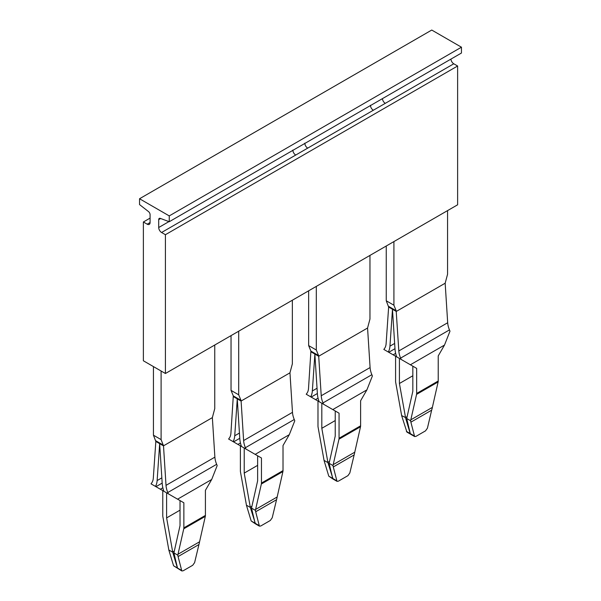 <?xml version="1.0" encoding="UTF-8"?>
<svg xmlns="http://www.w3.org/2000/svg" width="601" height="601" viewBox="0 0 601 601"><rect width="100%" height="100%" fill="white"/><g stroke="black" fill="none" stroke-linecap="round" stroke-linejoin="round"><path stroke-width="0.9" d="M425.523 430.857L415.945 436.386L414.607 436.536L410.889 422.165L431.653 410.175L427.424 428.175L425.523 430.857M411.445 434.425L410.31 433.629L406.712 418.506L410.633 420.768L410.889 422.165M406.712 418.506L412.834 391.243L412.834 366.174L416.666 368.39L416.666 393.452L438.219 381.004A5.417 3.133 60 0 1 438.121 381.951L432.367 407.388A17.617 10.172 60 0 0 432.194 408.327L431.653 410.175M416.666 393.452A5.417 3.133 60 0 1 416.568 394.391L410.806 419.836L432.367 407.388M410.633 420.768A17.617 10.172 60 0 1 410.806 419.836M447.557 210.613L447.557 274.236L445.168 283.259L447.685 322.745A16.257 9.391 60 0 0 449.458 329.904A21.681 12.516 60 0 1 449.976 331.204L444.492 345.079L438.219 355.942L438.219 381.004M394.977 348.693L388.764 352.284L383.829 349.429A21.681 12.516 -120 0 1 384.347 348.723A16.257 9.391 -120 0 0 386.12 343.614L388.637 307.043L386.248 300.785L393.91 305.21L393.91 241.587M386.248 300.785L386.248 246.012M388.509 306.315L396.172 310.74L393.91 305.21M396.172 310.74L398.824 350.954A16.257 9.391 60 0 0 400.604 358.113A21.681 12.516 60 0 1 401.115 359.413L416.666 368.39M401.115 359.413L396.683 356.851A21.681 12.516 60 0 1 395.007 349.083L392.476 309.38L389.944 346.161L394.647 343.441M396.307 311.423L445.168 283.214M388.261 351.991A21.681 12.516 -120 0 0 389.944 346.161M388.764 352.284L399.417 358.436L395.586 356.22L395.586 381.282A5.417 3.133 -120 0 0 395.683 382.334L401.445 414.427A17.617 10.172 -120 0 1 401.618 415.561L406.907 432.089M412.834 375.753L399.417 383.498L399.417 358.436M399.417 383.498L405.532 417.56L401.618 415.561M405.532 417.56L407.08 416.666M411.437 434.425L410.213 433.576L405.54 417.83M162.172 483.106L155.959 486.69L151.024 483.843A21.681 12.516 -120 0 1 151.535 483.136A16.257 9.391 -120 0 0 153.315 478.028L155.832 441.45L153.443 435.192L161.106 439.616L161.106 371.012M161.106 439.616L163.502 445.837L212.356 417.627L214.88 457.151A16.257 9.391 60 0 0 216.653 464.31A21.681 12.516 60 0 1 217.171 465.617L211.687 479.493L205.414 490.356L205.414 515.418A5.417 3.133 60 0 1 205.317 516.357L199.555 541.802A17.617 10.172 60 0 0 199.382 542.733L194.619 562.589L192.718 565.271L183.14 570.8L181.802 570.942L178.084 556.571L198.848 544.581M214.752 345.019L214.752 408.642L212.356 417.627M239.776 438.302L233.564 441.893L228.62 439.038A21.681 12.516 -120 0 1 229.139 438.332A16.257 9.391 -120 0 0 230.912 433.223L233.301 395.916L240.971 400.341L238.702 394.812L238.702 331.189M240.971 400.341L241.099 401.032L289.96 372.823L292.484 412.346A16.257 9.391 -120 0 0 294.257 419.506A21.681 12.516 60 0 1 294.775 420.813L289.284 434.688L283.018 445.551L283.018 470.613A5.417 3.133 -120 0 1 282.921 471.552L277.159 496.997A17.617 10.172 -120 0 0 276.986 497.928L272.223 517.784L270.322 520.466L260.744 525.995L259.407 526.138L255.688 511.767L276.452 499.777M292.356 300.215L292.356 363.838L289.96 372.823M317.381 393.497L311.16 397.088L306.225 394.233A21.681 12.516 -120 0 1 306.743 393.527A16.257 9.391 -120 0 0 308.516 388.419L310.905 351.119L318.568 355.544L316.306 350.007L316.306 286.384M318.568 355.544L318.703 356.228L367.564 328.018L370.088 367.549A16.257 9.391 -120 0 0 371.861 374.701A21.681 12.516 60 0 1 372.38 376.008L366.888 389.884L360.615 400.747L360.615 425.808A5.417 3.133 -120 0 1 360.517 426.748L354.763 452.192A17.617 10.172 -120 0 0 354.59 453.124L349.827 472.979L347.926 475.661L338.34 481.191L337.011 481.341L333.285 466.969L354.057 454.98M369.961 255.41L369.961 319.033L367.564 328.018M153.443 435.192L153.443 366.587M310.905 351.119L308.644 345.583L308.644 290.809M233.301 395.916L231.039 390.387L231.039 335.613M155.959 486.69L166.612 492.843L166.612 517.904L172.735 552.236L177.408 567.99L178.632 568.831L177.505 568.043L173.907 552.912L177.828 555.181L178.084 556.571M163.502 445.837L166.019 485.36A16.257 9.391 60 0 0 167.792 492.519A21.681 12.516 60 0 1 168.31 493.827L183.861 502.797L180.022 500.588L180.022 525.65L173.907 552.912M177.828 555.181A17.617 10.172 60 0 1 178.001 554.242L199.555 541.802M183.861 502.797L183.861 527.866A5.417 3.133 60 0 1 183.756 528.805L178.001 554.242M168.31 493.827L163.878 491.265A21.681 12.516 60 0 1 162.202 483.497L159.663 443.793L157.131 480.567L161.842 477.855M181.818 570.95L173.576 565.774L168.806 549.968A17.617 10.172 -120 0 0 168.633 548.841L162.879 516.747A5.417 3.133 -120 0 1 162.781 515.696L162.781 490.634L166.612 492.843M166.612 517.904L180.022 510.159M172.735 552.236L168.806 549.968M155.456 486.404A21.681 12.516 -120 0 0 157.131 480.567M172.727 551.966L174.267 551.072M256.244 524.034L255.102 523.238L251.511 508.108L255.433 510.377L255.688 511.767M241.099 401.032L243.623 440.556A16.257 9.391 -120 0 0 245.396 447.715A21.681 12.516 60 0 1 245.914 449.022L261.458 458L257.626 455.783L257.626 480.845L251.511 508.108M255.433 510.377A17.617 10.172 60 0 1 255.605 509.438L277.159 496.997M261.458 458L261.458 483.061A5.417 3.133 60 0 1 261.36 484L255.605 509.438M255.463 523.847L250.332 507.432L246.41 505.171L251.173 520.969L255.53 523.907M250.332 507.432L244.216 473.1L244.216 448.038L240.385 445.829L240.385 470.891A5.417 3.133 -120 0 0 240.483 471.943L246.237 504.036A17.617 10.172 -120 0 1 246.41 505.171M250.324 507.161L251.872 506.267M244.216 473.1L257.626 465.362M245.914 449.022L241.482 446.46A21.681 12.516 -120 0 1 239.799 438.692L237.267 398.989L234.736 435.763A21.681 12.516 -120 0 1 233.06 441.6M233.564 441.893L244.216 448.038M231.039 390.387L238.702 394.812M333.84 479.23L332.706 478.434L329.108 463.311L333.029 465.572L333.285 466.969M318.703 356.228L321.227 395.758A16.257 9.391 -120 0 0 323 402.91A21.681 12.516 60 0 1 323.518 404.218L339.062 413.195L335.23 410.979L335.23 436.041L329.108 463.311M333.029 465.572A17.617 10.172 60 0 1 333.202 464.641L354.763 452.192M339.062 413.195L339.062 438.257A5.417 3.133 60 0 1 338.964 439.196L333.202 464.641M333.059 479.05L327.936 462.627L324.014 460.366L328.777 476.165L333.134 479.102M327.936 462.627L321.813 428.303L321.813 403.241L317.982 401.025L317.982 426.086A5.417 3.133 -120 0 0 318.079 427.138L323.841 459.232A17.617 10.172 -120 0 1 324.014 460.366M327.928 462.364L329.476 461.47M321.813 428.303L335.23 420.557M323.518 404.218L319.078 401.656A21.681 12.516 -120 0 1 317.403 393.888L314.871 354.184L312.34 390.966A21.681 12.516 -120 0 1 310.657 396.795M311.16 397.088L321.813 403.241M308.644 345.583L316.306 350.015M410.768 434.305L406.892 432.081M169.249 221.724L169.249 215.902L461.455 47.194L461.455 53.023L169.249 221.724L160.294 218.381A2.712 1.563 60 0 0 159.273 218.403A2.712 1.563 60 0 0 158.709 219.643L158.709 227.516A4.064 2.344 60 0 0 161.579 232.497L165.418 234.706L457.624 66.005L457.624 204.798L165.418 373.506L165.418 234.706M382.424 98.647A4.064 2.344 -120 0 0 385.286 103.342L453.785 63.789L457.624 66.005M165.418 373.506L143.376 360.78L143.376 221.987L150.085 218.11M143.376 221.987L147.215 224.196L150.085 222.535L150.085 214.67A2.712 1.563 60 0 0 148.5 211.575L139.545 204.58L139.545 198.751L431.751 30.05L461.455 47.194M453.785 63.789A4.064 2.344 60 0 1 450.923 59.101M169.249 215.902L139.545 198.751M150.085 222.535A4.064 2.344 60 0 1 149.243 224.398A4.064 2.344 60 0 1 147.215 224.196M410.31 433.629L414.142 435.845M416.568 394.391L438.121 381.951M410.393 364.769L444.492 345.079M388.637 307.043L396.307 311.468M400.604 358.113L449.458 329.904M398.824 350.954L447.685 322.745M395.653 353.365L393.144 354.815M410.213 433.576L406.381 431.36M177.505 568.043L181.337 570.259M183.756 528.805L205.317 516.357M183.861 527.866L205.414 515.418M177.588 499.176L211.687 479.493M167.792 492.519L216.653 464.31M166.019 485.36L214.88 457.151M162.848 487.779L160.339 489.222M177.408 567.99L173.576 565.774M155.832 441.45L163.502 445.882M155.704 440.721L163.367 445.146M255.102 523.238L258.941 525.454M255.012 523.186L251.173 520.969M255.185 454.379L289.284 434.688M261.458 483.061L283.018 470.613M261.36 484L282.921 471.552M237.943 444.417L240.445 442.975M245.396 447.715L294.257 419.506M233.436 396.652L241.106 401.077M239.438 433.051L234.736 435.763M243.623 440.556L292.484 412.346M332.706 478.434L336.545 480.65M332.616 478.381L328.777 476.165M332.789 409.574L366.888 389.884M339.062 438.257L360.615 425.808M338.964 439.196L360.517 426.748M315.548 399.612L318.049 398.17M323 402.91L371.861 374.701M311.033 351.848L318.703 356.273M317.043 388.246L312.34 390.966M321.227 395.758L370.088 367.549M385.286 103.342L373.311 110.253C371.568 109.051 370.607 107.391 370.441 105.273M161.579 232.497L373.311 110.253M158.709 219.643L160.662 218.516M158.709 227.516L168.934 221.611M295.707 155.058C293.964 153.856 293.003 152.196 292.837 150.077M307.682 148.139C305.939 146.937 304.985 145.277 304.812 143.166M410.783 434.32L414.622 436.544M255.575 523.929L259.414 526.145M333.179 479.125L337.018 481.341"/></g></svg>
